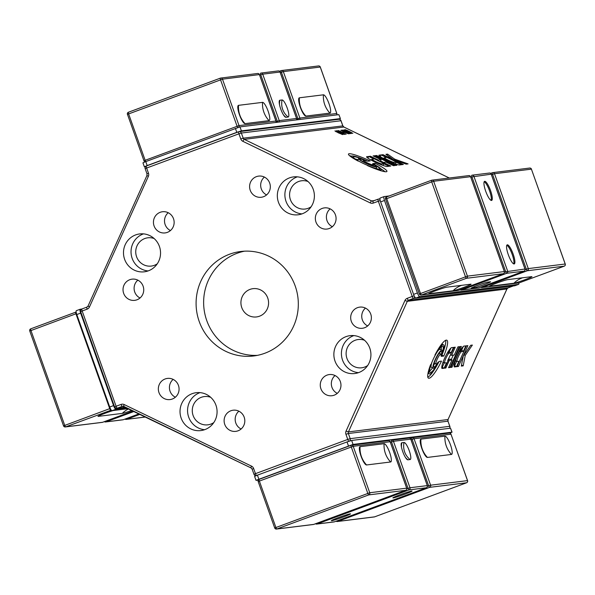 <?xml version="1.0" encoding="UTF-8"?>
<svg xmlns="http://www.w3.org/2000/svg" width="595" height="595" viewBox="0 0 595 595"><rect width="100%" height="100%" fill="white"/><g stroke="black" fill="none" stroke-linecap="round" stroke-linejoin="round"><path stroke-width="0.89" d="M364.393 159.973A10.041 1.279 24.3 0 0 358.547 158.612A10.041 1.279 24.3 0 0 367.175 163.915A10.041 1.279 24.3 0 0 376.858 166.868A10.041 1.279 24.3 0 0 374.872 165.038A14.496 1.852 -155.7 0 1 379.692 168.854A14.496 1.852 -155.7 0 1 365.717 164.584A14.496 1.852 -155.7 0 1 353.266 156.939A14.496 1.852 -155.7 0 1 364.393 159.973M372.76 163.625L375.17 163.328A21.093 2.692 -155.7 0 1 386.936 171.412A21.093 2.692 -155.7 0 1 367.479 165.596A16.184 2.068 24.3 0 0 381.231 169.545A16.184 2.068 24.3 0 0 372.76 163.625M386.304 166.429A11.959 1.525 -155.7 0 1 374.605 161.885A11.959 1.525 -155.7 0 1 366.587 156.894A5.065 0.647 -155.7 0 1 366.572 156.775A5.065 0.647 -155.7 0 1 366.728 156.701L368.707 156.455L373.891 158.962L371.979 159.423A6.947 0.885 24.3 0 0 381.157 163.863L383.812 163.759L388.996 166.265L387.018 166.511A5.065 0.647 -155.7 0 1 386.304 166.429M406.192 164.138L393.302 159.572L385.902 154.321L387.576 154.112L394.678 159.148L408.088 163.9L406.192 164.138M366.52 161.037A5.571 0.714 24.3 0 0 363.448 160.352A5.571 0.714 24.3 0 0 368.238 163.29A5.571 0.714 24.3 0 0 373.608 164.934A5.571 0.714 24.3 0 0 372.619 163.982A8.568 1.093 -155.7 0 1 375.512 166.265A8.568 1.093 -155.7 0 1 367.249 163.737A8.568 1.093 -155.7 0 1 359.893 159.222A8.568 1.093 -155.7 0 1 366.52 161.037M396.835 165.298L395.578 165.455L375.289 155.637L376.538 155.481L396.835 165.298M403.358 164.488L401.915 164.666L381.618 154.856L383.061 154.678L403.358 164.488M398.657 164.897A11.959 1.525 -155.7 0 1 386.966 160.352A11.959 1.525 -155.7 0 1 378.948 155.362A5.065 0.647 -155.7 0 1 378.933 155.243A5.065 0.647 -155.7 0 1 379.082 155.169L381.06 154.923L386.244 157.43L384.333 157.891A6.947 0.885 24.3 0 0 393.511 162.331L396.173 162.227L401.357 164.733L399.379 164.979A5.065 0.647 -155.7 0 1 398.657 164.897M358.19 161.104A21.093 2.692 -155.7 0 1 348.469 154.068A21.093 2.692 -155.7 0 1 370.202 160.925L367.792 161.223A16.184 2.068 24.3 0 0 351.727 156.24A16.184 2.068 24.3 0 0 358.19 161.104M370.462 156.24L378.405 160.077L381.097 159.743L373.154 155.905L374.538 155.734L394.827 165.544L393.451 165.715L385.969 162.1L383.269 162.435L390.751 166.05L389.561 166.198L369.264 156.388L370.462 156.24L370.194 156.835M346.268 132.521L348.328 133.823L345.769 132.581L344.884 132.692L340.898 130.223L346.268 132.521M344.282 130.417L343.873 129.836L351.69 133.399L350.708 133.525L344.327 130.558M344.46 132.596L342.794 132.254L344.46 132.596M343.01 130.781L342.006 129.993L344.646 130.9L348.432 133.28L350.284 133.577L349.042 133.734L344.431 130.967L343.01 130.781M341.932 130.268L342.965 130.409M346.26 134.076L345.018 134.232L337.982 130.491L340.623 131.398L344.408 133.778L346.26 134.076M337.908 130.766L338.942 130.907M338.25 132.811L335.022 130.855L342.765 134.604L338.25 132.811M344.282 134.425L336.51 130.662L344.386 134.373M348.313 131.562L345.085 129.613L352.828 133.354L348.313 131.562M295.187 285.95A52.635 51.096 82.9 0 1 253.678 355.966A52.635 51.096 82.9 0 1 196.499 310.017A52.635 51.096 82.9 0 1 240.73 251.499A52.635 51.096 82.9 0 1 295.187 285.95M369.793 348.149A19.085 18.519 82.9 0 1 354.739 373.534A19.085 18.519 82.9 0 1 334.011 356.874A19.085 18.519 82.9 0 1 350.046 335.662A19.085 18.519 82.9 0 1 369.793 348.149M204.94 429.583A19.085 18.519 82.9 0 1 200.894 430.572A19.085 18.519 82.9 0 1 180.166 413.912A19.085 18.519 82.9 0 1 196.201 392.693A19.085 18.519 82.9 0 1 216.55 407.24A19.085 18.519 82.9 0 1 204.94 429.583M124.623 259.316A19.085 18.519 82.9 0 1 139.669 233.932A19.085 18.519 82.9 0 1 160.397 250.592A19.085 18.519 82.9 0 1 144.362 271.803A19.085 18.519 82.9 0 1 124.623 259.316M289.467 177.883A19.085 18.519 82.9 0 1 293.514 176.901A19.085 18.519 82.9 0 1 314.242 193.554A19.085 18.519 82.9 0 1 298.207 214.773A19.085 18.519 82.9 0 1 277.858 200.225A19.085 18.519 82.9 0 1 289.467 177.883M173.509 218.729A10.658 10.346 82.9 0 1 165.105 232.913A10.658 10.346 82.9 0 1 153.525 223.601A10.658 10.346 82.9 0 1 173.509 218.729M143.105 286.165A10.658 10.346 82.9 0 1 134.693 300.349A10.658 10.346 82.9 0 1 123.113 291.037A10.658 10.346 82.9 0 1 143.105 286.165M329.266 228.502A10.658 10.346 82.9 0 1 315.424 219.748A10.658 10.346 82.9 0 1 324.379 207.893A10.658 10.346 82.9 0 1 329.266 228.502M263.518 196.714A10.658 10.346 82.9 0 1 249.677 187.953A10.658 10.346 82.9 0 1 258.639 176.105A10.658 10.346 82.9 0 1 263.518 196.714M320.898 388.743A10.658 10.346 82.9 0 1 329.303 374.56A10.658 10.346 82.9 0 1 340.883 383.864A10.658 10.346 82.9 0 1 320.898 388.743M351.31 321.3A10.658 10.346 82.9 0 1 359.715 307.124A10.658 10.346 82.9 0 1 371.295 316.428A10.658 10.346 82.9 0 1 351.31 321.3M165.15 378.963A10.658 10.346 82.9 0 1 178.991 387.724A10.658 10.346 82.9 0 1 170.029 399.572A10.658 10.346 82.9 0 1 165.15 378.963M230.89 410.758A10.658 10.346 82.9 0 1 244.731 419.512A10.658 10.346 82.9 0 1 235.776 431.36A10.658 10.346 82.9 0 1 230.89 410.758M345.063 129.799L351.511 132.544L346.974 130.35L345.911 130.008L346.327 130.573M352.032 132.886L352.753 133.362M351.913 133.146L351.511 132.544M345.821 130.201L346.305 130.617L345.821 130.201M343.412 134.254L342.519 133.34L340.243 132.559L343.501 134.165M339.299 132.097L337.96 131.733M343.568 133.949L344.237 134.425M336.472 130.848L337.276 131.019M340.043 132.283L337.12 131.302M337.246 131.019L338.02 131.599M335.007 131.049L341.456 133.786L336.911 131.592L335.848 131.257L336.264 131.815M341.976 134.135L342.69 134.604M341.456 133.786L341.835 134.396M335.759 131.45L336.242 131.867L335.759 131.45M345.397 133.659L345.874 134.12M344.453 133.957L345.308 133.853M343.01 132.782L344.319 133.972M342.006 132.135L342.928 132.975M348.477 133.459L349.897 133.622M346.03 131.636L348.343 133.473M343.56 132.157L344.081 132.64M343.092 132.395L343.471 132.35M350.284 133.176L351.31 133.451M344.416 130.335L345.204 130.714M344.966 132.194L342.066 130.788L344.297 132.283L344.966 132.194L344.379 132.447M345.472 132.135L346 132.625M341.337 130.513L342.036 130.855M267.728 297.983A14.243 13.826 82.9 0 1 256.505 316.934A14.243 13.826 82.9 0 1 241.035 304.499A14.243 13.826 82.9 0 1 253.001 288.664A14.243 13.826 82.9 0 1 267.728 297.983M238.893 411.182A10.658 10.346 -97.1 0 0 241.101 429.01M173.145 379.394A10.658 10.346 -97.1 0 0 175.354 397.222M365.456 308.098A10.658 10.346 -97.1 0 0 367.665 325.926M335.045 375.542A10.658 10.346 -97.1 0 0 337.253 393.362M264.381 177.087A10.658 10.346 -97.1 0 0 266.59 194.907M330.121 208.875A10.658 10.346 -97.1 0 0 332.33 226.702M137.809 280.171A10.658 10.346 -97.1 0 0 140.026 297.991M168.221 212.735A10.658 10.346 -97.1 0 0 170.43 230.555M297.336 176.834A19.085 18.519 -97.1 0 0 297.017 176.953A19.085 18.519 -97.1 0 0 285.05 197.354A19.085 18.519 -97.1 0 0 301.933 213.903M307.994 181.505A14.243 13.826 -97.1 0 0 301.658 180.768A14.243 13.826 -97.1 0 0 290.427 199.712A14.243 13.826 -97.1 0 0 305.161 209.031A14.243 13.826 -97.1 0 0 311.125 206.77M143.492 233.872A19.085 18.519 -97.1 0 0 132.164 258.386A19.085 18.519 -97.1 0 0 148.088 270.933M154.142 238.543A14.243 13.826 -97.1 0 0 147.805 237.807A14.243 13.826 -97.1 0 0 136.582 256.75A14.243 13.826 -97.1 0 0 151.309 266.069A14.243 13.826 -97.1 0 0 157.273 263.801M200.024 392.633A19.085 18.519 -97.1 0 0 187.708 412.975A19.085 18.519 -97.1 0 0 204.621 429.702M210.675 397.304A14.243 13.826 -97.1 0 0 204.338 396.568A14.243 13.826 -97.1 0 0 193.115 415.511A14.243 13.826 -97.1 0 0 207.848 424.83A14.243 13.826 -97.1 0 0 213.813 422.569M353.869 335.595A19.085 18.519 -97.1 0 0 341.56 355.944A19.085 18.519 -97.1 0 0 358.465 372.663M364.527 340.266A14.243 13.826 -97.1 0 0 358.19 339.529A14.243 13.826 -97.1 0 0 346.959 358.473A14.243 13.826 -97.1 0 0 361.693 367.792A14.243 13.826 -97.1 0 0 367.658 365.531M244.523 251.172A52.635 51.096 -97.1 0 0 204.04 309.08A52.635 51.096 -97.1 0 0 257.434 355.356M451.583 355.341L454.275 355.007L457.949 346.863L459.333 346.692L449.946 367.509L448.563 367.68L452.022 360.005L449.329 360.339L445.871 368.007L444.681 368.156L448.139 360.488L447.7 360.54L454.067 347.339L455.257 347.197L451.583 355.341L450.66 354.895M445.871 368.007L444.948 367.561M449.329 360.339L448.065 359.73M448.236 359.343L450.162 359.105L452.022 360.005M449.946 367.509L448.875 366.989M451.233 359.618L453.256 355.133M443.788 356.041L441.386 356.338A16.184 3.295 115.8 0 0 443.476 344.788A16.184 3.295 115.8 0 0 434.938 355.044A21.093 4.291 -64.2 0 1 446.845 340.206A21.093 4.291 -64.2 0 1 443.788 356.041L441.929 355.141A21.093 4.291 115.8 0 0 445.64 340.318M454.201 366.699A11.959 2.432 -64.2 0 1 456.915 356.814A11.959 2.432 -64.2 0 1 463.319 346.476A5.065 1.034 -64.2 0 1 463.877 346.126L465.855 345.881L463.46 351.199L461.006 351.861A6.947 1.413 115.8 0 0 456.759 361.277L458.871 361.381L456.469 366.699L454.491 366.944A5.065 1.034 -64.2 0 1 454.357 366.922A5.065 1.034 -64.2 0 1 454.201 366.699M454.119 365.858L454.61 365.799L456.551 361.5M456.469 366.699L454.61 365.799M460.285 350.462L461.601 350.299L463.327 346.469M463.46 351.199L461.601 350.299M458.47 366.446L457.027 366.624L466.413 345.814L467.856 345.636L458.47 366.446L457.354 365.91M451.947 367.256L450.698 367.413L460.084 346.595L461.341 346.439L451.947 367.256L450.98 366.788M436.061 364.118A5.571 1.131 115.8 0 0 438.113 362.095A8.568 1.74 -64.2 0 1 433.926 366.914A8.568 1.74 -64.2 0 1 436.09 358.443A8.568 1.74 -64.2 0 1 441.386 351.489A8.568 1.74 -64.2 0 1 440.932 355.847A5.571 1.131 115.8 0 0 440.91 354.084A5.571 1.131 115.8 0 0 437.466 358.607A5.571 1.131 115.8 0 0 436.061 364.118L434.201 363.218A5.571 1.131 -64.2 0 1 434.171 363.203M439.534 353.423A8.568 1.74 115.8 0 0 439.735 352.538M433.725 364.966A8.568 1.74 115.8 0 0 434.826 363.523M461.311 366.096L463.26 356.026L470.697 345.279L472.37 345.07L465.238 355.386L463.207 365.858L461.311 366.096M463.207 365.858L461.512 365.04M465.238 355.386L464.085 354.828M441.84 368.231A11.959 2.432 -64.2 0 1 444.562 358.346A11.959 2.432 -64.2 0 1 450.965 348.008A5.065 1.034 -64.2 0 1 451.523 347.659L453.502 347.413L451.099 352.731L448.645 353.393A6.947 1.413 115.8 0 0 444.398 362.809L446.51 362.913L444.115 368.231L442.137 368.476A5.065 1.034 -64.2 0 1 441.996 368.454A5.065 1.034 -64.2 0 1 441.84 368.231M441.765 367.39L442.256 367.331L444.19 363.032M444.115 368.231L442.256 367.331M447.931 351.995L449.24 351.831L450.973 348.001M451.099 352.731L449.24 351.831M439.088 361.433L441.49 361.128A21.093 4.291 -64.2 0 1 428.474 378.197A21.093 4.291 -64.2 0 1 430.639 364.571A16.184 3.295 115.8 0 0 429.389 373.92A16.184 3.295 115.8 0 0 439.088 361.433M427.812 377.185A21.093 4.291 115.8 0 0 436.061 366.944M433.286 368.245A10.041 2.045 115.8 0 0 437.161 364.333A14.496 2.953 -64.2 0 1 430.126 372.403A14.496 2.953 -64.2 0 1 433.777 358.071A14.496 2.953 -64.2 0 1 442.747 346.305A14.496 2.953 -64.2 0 1 442.011 353.586A10.041 2.045 115.8 0 0 442.026 350.165A10.041 2.045 115.8 0 0 435.815 358.309A10.041 2.045 115.8 0 0 433.286 368.245L431.427 367.346A10.041 2.045 -64.2 0 1 432.111 361.797M437.459 351.459A10.041 2.045 -64.2 0 1 440.166 349.265L442.026 350.165M441.029 349.674A14.496 2.953 115.8 0 0 441.416 346.677M429.59 371.131A14.496 2.953 115.8 0 0 432.52 367.874M378.405 160.077L378.041 160.895M383.269 162.435L383.002 163.03M383.522 162.405L380.547 160.962M374.538 155.734L374.225 156.418M381.097 159.743L380.242 161.654L379.736 161.714M351.794 156.158A21.093 2.692 24.3 0 0 349.548 155.704M396.173 162.227L395.407 163.915M383.79 158.567L381.871 157.638M381.06 154.923L380.294 156.619M383.061 154.678L382.741 155.392M376.538 155.481L376.256 156.106M394.678 159.148L394.329 159.936M387.576 154.112L387.1 155.176M383.812 163.759L383.054 165.447M371.436 160.1L369.517 159.17M368.707 156.455L367.941 158.144M375.17 163.328L374.597 164.592M384.995 171.687A21.093 2.692 24.3 0 0 381.023 168.921M357.684 160.524L358.547 158.612M358.019 159.78A14.496 1.852 24.3 0 0 355.148 158.932M376.947 168.764A14.496 1.852 24.3 0 0 376.219 168.273M340.407 118.621L338.867 114.642L340.407 118.621L339.009 119.298M340.281 118.613L241.399 130.87L239.986 126.899L145.768 161.595L142.941 162.822L144.354 166.793L147.181 165.566L145.768 161.595A1.688 0.394 -110.3 0 1 145.15 160.3L144.012 160.821A1.688 1.636 -97.1 0 0 145.068 161.855M235.382 128.371L236.795 132.343L241.399 130.87M236.795 132.343L147.181 165.566M145.477 166.674L144.354 166.793M338.867 114.642L239.986 126.899M81.753 309.043L80.251 309.229A4.009 0.937 -110.3 0 0 80.199 309.236L76.353 310.664A4.009 0.937 69.7 0 0 76.792 314.539L109.725 407.025A4.009 0.937 69.7 0 0 112.024 410.676L128.416 408.639M76.792 314.539L80.637 313.119A4.009 0.937 -110.3 0 1 80.199 309.236M80.637 313.119L113.571 405.597L109.725 407.025M112.024 410.676L115.869 409.248A4.009 0.937 -110.3 0 1 113.571 405.597M115.869 409.248L126.854 407.887M80.154 309.266L76.405 310.649A4.009 0.937 69.7 0 0 76.353 310.664M258.832 479.124L257.419 475.152L254.593 476.379L256.006 480.344L353.058 444.428L451.932 432.171L449.939 433.138M257.419 475.152L347.034 441.929L348.447 445.9M353.058 444.428L351.645 440.456L347.034 441.929M351.645 440.456L450.519 428.199L451.932 432.171M452.059 432.178L450.519 428.199M258.297 480.091L256.006 480.344M518.847 282.945A4.009 0.937 -110.3 0 1 518.647 284.336A4.009 0.937 -110.3 0 1 518.595 284.351L514.749 285.771A4.009 0.937 69.7 0 0 514.801 285.764A4.009 0.937 69.7 0 0 514.846 285.734M514.749 285.771L415.868 298.028L419.713 296.6A4.009 0.937 -110.3 0 1 417.415 292.948L384.489 200.47A4.009 0.937 -110.3 0 1 384.05 196.595A4.009 0.937 -110.3 0 1 384.102 196.581L389.19 195.948M417.415 292.948L413.57 294.376A4.009 0.937 69.7 0 0 415.868 298.028M413.57 294.376L380.636 201.898L384.489 200.47M383.998 196.618L380.25 198.009A4.009 0.937 69.7 0 0 380.205 198.023A4.009 0.937 69.7 0 0 380.636 201.898M518.595 284.351L419.713 296.6M282.089 99.96A9.059 2.12 -110.3 0 1 287.281 108.223A9.059 2.12 -110.3 0 1 288.159 117.014L285.942 117.289A9.059 2.12 -110.3 0 1 285.094 116.925A9.059 2.12 -110.3 0 1 280.914 109.502A9.059 2.12 -110.3 0 1 279.241 101.15A9.059 2.12 -110.3 0 1 279.873 100.235L282.089 99.96A16.667 16.177 82.9 0 0 288.159 117.014M245.036 123.626A9.721 2.276 -110.3 0 1 243.519 122.637A9.721 2.276 -110.3 0 1 237.784 107.167A9.721 2.276 -110.3 0 1 238.528 105.337L262.559 102.362A9.721 2.276 -110.3 0 1 268.129 111.213A9.721 2.276 -110.3 0 1 269.074 120.644L245.036 123.626A23.443 22.759 82.9 0 1 238.528 105.337M323.42 94.813A9.721 2.276 -110.3 0 1 328.99 103.671A9.721 2.276 -110.3 0 1 329.928 113.102L305.897 116.085A9.721 2.276 -110.3 0 1 304.38 115.095A9.721 2.276 -110.3 0 1 298.645 99.618A9.721 2.276 -110.3 0 1 299.382 97.796L323.42 94.813A23.443 22.759 82.9 0 0 329.928 113.102M131.993 410.372A9.721 0.521 -19.6 0 1 122.302 413.399L98.264 416.374A9.721 0.521 -19.6 0 1 98.011 416.269A9.721 0.521 -19.6 0 1 103.768 413.77A9.721 0.521 -19.6 0 1 113.169 410.535M404.816 493.077A10.182 0.543 -19.6 0 1 399.766 494.869M343.278 515.887A10.182 0.543 -19.6 0 1 338.228 517.687M404.057 442.494A9.059 2.12 -110.3 0 1 409.256 450.75A9.059 2.12 -110.3 0 1 410.126 459.541L407.91 459.816A9.059 2.12 -110.3 0 1 407.062 459.459A9.059 2.12 -110.3 0 1 402.889 452.029A9.059 2.12 -110.3 0 1 401.209 443.677A9.059 2.12 -110.3 0 1 401.841 442.769L404.057 442.494A16.667 16.177 -97.1 0 0 410.126 459.541M393.191 497.911A10.182 0.543 -19.6 0 1 392.879 497.881A10.182 0.543 -19.6 0 1 402.287 493.954A10.182 0.543 -19.6 0 1 412.06 491.054A10.182 0.543 -19.6 0 1 403.782 494.579A10.182 0.543 -19.6 0 1 393.191 497.911M350.21 513.842A10.182 0.543 -19.6 0 1 350.522 513.872A10.182 0.543 -19.6 0 1 341.113 517.799A10.182 0.543 -19.6 0 1 331.341 520.699A10.182 0.543 -19.6 0 1 339.619 517.174A10.182 0.543 -19.6 0 1 350.21 513.842M366.587 464.963A9.721 2.276 -110.3 0 1 365.07 463.974A9.721 2.276 -110.3 0 1 359.335 448.504A9.721 2.276 -110.3 0 1 360.072 446.681L384.102 443.699A9.721 2.276 -110.3 0 1 389.68 452.557A9.721 2.276 -110.3 0 1 390.618 461.988L366.587 464.963A23.443 22.759 -97.1 0 1 360.072 446.681M444.963 436.157A9.721 2.276 -110.3 0 1 450.534 445.015A9.721 2.276 -110.3 0 1 451.471 454.439L427.441 457.421A9.721 2.276 -110.3 0 1 425.923 456.432A9.721 2.276 -110.3 0 1 420.189 440.962A9.721 2.276 -110.3 0 1 420.925 439.132L444.963 436.157A23.443 22.759 -97.1 0 0 451.471 454.439M484.181 181.743A10.182 2.38 -110.3 0 1 489.387 190.415A10.182 2.38 -110.3 0 1 491.091 200.389M506.791 245.252A10.182 2.38 -110.3 0 1 512.005 253.924A10.182 2.38 -110.3 0 1 513.708 263.89M490.287 281.792A9.059 0.483 -19.6 0 1 490.518 281.785A9.059 0.483 -19.6 0 1 483.542 284.819A9.059 0.483 -19.6 0 1 473.761 287.913L471.545 288.188A9.059 0.483 -19.6 0 1 471.285 288.121A9.059 0.483 -19.6 0 1 478.99 284.908A9.059 0.483 -19.6 0 1 488.071 282.067L490.287 281.792M491.529 200.463A10.182 2.38 -110.3 0 1 485.788 191.456A10.182 2.38 -110.3 0 1 484.575 181.341A10.182 2.38 -110.3 0 1 490.354 190.058A10.182 2.38 -110.3 0 1 491.656 200.433A10.182 2.38 -110.3 0 1 491.529 200.463M507.319 244.82A10.182 2.38 -110.3 0 1 513.061 253.827A10.182 2.38 -110.3 0 1 514.266 263.935A10.182 2.38 -110.3 0 1 508.494 255.225A10.182 2.38 -110.3 0 1 507.193 244.85A10.182 2.38 -110.3 0 1 507.319 244.82M429.032 293.752A9.721 0.521 -19.6 0 1 428.779 293.647A9.721 0.521 -19.6 0 1 437.176 290.167A9.721 0.521 -19.6 0 1 446.756 287.184L470.786 284.202A9.721 0.521 -19.6 0 1 471.002 284.194A9.721 0.521 -19.6 0 1 463.713 287.392A9.721 0.521 -19.6 0 1 453.07 290.769L429.032 293.752A23.443 22.759 82.9 0 1 429.649 293.149M531.647 276.66A9.721 0.521 -19.6 0 1 531.856 276.645A9.721 0.521 -19.6 0 1 524.574 279.851A9.721 0.521 -19.6 0 1 513.924 283.227L489.893 286.21A9.721 0.521 -19.6 0 1 489.64 286.106A9.721 0.521 -19.6 0 1 498.037 282.625A9.721 0.521 -19.6 0 1 507.609 279.635L531.647 276.66M348.811 441.297A2.112 0.491 -110.3 0 1 347.77 439.43L255.463 473.657A2.112 0.491 69.7 0 0 256.49 475.502M123.172 406.221L122.28 406.333A2.112 0.491 -110.3 0 1 121.068 404.414L116.092 406.259A2.112 0.491 69.7 0 0 117.297 408.185L122.28 406.333A2.112 2.045 82.9 0 1 123.753 406.37M251.053 467.923L123.849 406.415A2.112 0.431 -64.2 0 1 123.79 406.4A2.112 0.431 -64.2 0 1 124.206 404.563A4.217 4.098 -97.1 0 0 121.068 404.414M251.15 467.968A2.112 0.431 -64.2 0 1 251.09 467.96A2.112 0.431 -64.2 0 1 251.507 466.123L124.206 404.563M252.213 469.165L253.634 468.51A4.217 4.098 -97.1 0 0 251.507 466.123M122.726 406.229L251.09 467.96L252.146 469.157L253.983 474.297A2.112 2.112 0 0 0 255.991 475.703A2.112 2.045 -97.1 0 1 254.043 474.304L255.463 473.657L253.634 468.51M125.478 407.218L116.851 408.289A2.112 2.045 -97.1 0 1 114.671 406.913L116.092 406.259L82.169 310.999L80.682 311.646L114.604 406.906A2.112 2.112 0 0 0 116.851 408.289A2.112 2.045 -97.1 0 0 117.297 408.185L125.389 407.181M147.047 173.829L148.467 173.175L146.638 168.035L145.158 168.683L146.987 173.822L146.92 175.473L148.341 176.403A4.217 4.098 -97.1 0 0 148.467 173.175M146.987 175.443L88.038 306.053L89.458 306.983L148.341 176.403M88.097 306.023L86.922 307.117A2.112 0.491 69.7 0 0 87.153 309.155A4.217 4.098 -97.1 0 0 89.458 306.983M86.944 307.109A2.112 0.491 69.7 0 0 86.922 307.117L81.969 308.954A2.112 0.491 69.7 0 0 81.939 308.961A2.112 0.491 69.7 0 0 82.169 310.999L87.153 309.155M238.692 131.785L146.437 165.99A2.112 0.491 69.7 0 0 146.407 165.998A2.112 0.491 69.7 0 0 146.638 168.035L238.945 133.815A2.112 0.491 -110.3 0 1 238.714 131.77A2.112 0.491 -110.3 0 1 238.744 131.77A2.112 2.045 -97.1 0 1 239.19 131.659A2.112 2.112 0 0 0 238.714 131.77L146.407 165.998A2.112 2.112 0 0 0 145.158 168.683M340.972 120.748L241.369 133.042L238.945 133.815L240.774 138.955L243.206 138.181L241.369 133.042A2.112 2.045 -97.1 0 0 239.19 131.659L338.771 119.312A2.112 2.045 82.9 0 1 340.957 120.696L342.787 125.835A2.112 2.045 -97.1 0 0 343.851 127.033L449.277 178.009M240.774 138.955A4.217 4.098 -97.1 0 0 242.901 141.342A2.112 0.431 -64.2 0 1 244.27 139.371A2.112 2.045 82.9 0 1 243.206 138.181L342.802 125.887M242.901 141.342L370.209 202.902A2.112 0.431 -64.2 0 1 371.57 200.932L244.27 139.371L343.851 127.033A2.112 0.431 -64.2 0 1 343.91 127.04A2.112 0.431 -64.2 0 1 343.947 127.077M370.209 202.902A4.217 4.098 -97.1 0 0 373.34 203.059A2.112 0.491 -110.3 0 1 373.11 201.013A2.112 0.491 -110.3 0 1 373.139 201.006L378.07 199.184A2.112 0.491 -110.3 0 1 378.123 199.161A2.112 2.045 -97.1 0 1 378.569 199.05A2.112 2.112 0 0 0 378.093 199.169A2.112 0.491 -110.3 0 0 378.323 201.207L412.246 296.466L414.157 295.819M373.087 201.028A2.112 2.045 82.9 0 1 371.57 200.932L374.225 200.604M373.34 203.059L380.227 200.56M379.997 199.422A2.112 2.045 -97.1 0 0 378.569 199.05L379.952 198.879M513.232 285.964A2.112 2.045 82.9 0 1 513.031 286.046L413.451 298.385A2.112 0.491 -110.3 0 1 412.246 296.466L407.263 298.311A2.112 0.491 69.7 0 0 408.468 300.237L413.451 298.385A2.112 2.045 -97.1 0 0 414.737 296.912M407.263 298.311A4.217 4.098 -97.1 0 0 404.957 300.482L407.315 301.323A2.112 2.045 82.9 0 1 408.468 300.237L508.056 287.891A2.112 0.491 69.7 0 0 508.078 287.883A2.112 0.491 69.7 0 0 508.1 287.876L513.061 286.039A2.112 0.491 -110.3 0 1 513.031 286.046L508.056 287.891A2.112 2.045 -97.1 0 0 506.903 288.977L506.947 288.88M404.957 300.482L346.067 431.07L348.432 431.903L407.315 301.323L506.903 288.977L448.013 419.557A2.112 2.045 -97.1 0 0 447.953 421.171L449.798 426.362M346.067 431.07A4.217 4.098 -97.1 0 0 345.94 434.291L348.365 433.517A2.112 2.045 82.9 0 1 348.432 431.903L448.08 419.527L448.013 421.178L348.365 433.517L350.195 438.656L449.783 426.318A2.112 2.045 82.9 0 1 449.478 428.326M345.94 434.291L347.77 439.43L350.195 438.656A2.112 2.045 -97.1 0 1 349.51 441.059M447.968 421.223L449.842 426.318A2.112 2.112 0 0 1 449.522 428.326M448.057 419.46L506.962 288.947L508.078 287.883M456.774 361.589L455.287 360.875M456.759 361.277L455.376 360.615M461.006 351.861L459.786 351.273M461.445 351.452L460.084 350.79M444.413 363.121L442.933 362.407M444.398 362.809L443.022 362.147M448.645 353.393L447.433 352.805M449.084 352.984L447.723 352.322M394.15 162.48L393.778 163.313M393.511 162.331L393.176 163.082M384.333 157.891L383.924 158.806M381.797 164.012L381.417 164.845M381.157 163.863L380.822 164.614M371.979 159.423L371.563 160.338M260.61 73.155A1.688 0.394 69.7 0 0 260.588 73.163A1.688 0.394 69.7 0 0 260.774 74.791L262.715 74.174A1.688 1.636 -97.1 0 0 260.61 73.155M296.466 119.9A1.688 1.688 0 0 0 296.608 118.472L280.067 72.032A1.688 1.688 0 0 0 278.274 70.924A1.688 1.636 82.9 0 1 280.014 72.032L280.029 72.069M279.122 122.049A1.688 1.636 -97.1 0 0 279.248 120.614L277.307 121.231A1.688 0.394 69.7 0 0 277.753 122.22M296.608 118.472L296.555 118.465A1.688 1.636 82.9 0 1 296.429 119.907M296.555 118.465L279.248 120.614L262.715 74.174L280.014 72.032L296.555 118.465M259.665 75.208L260.774 74.791L277.307 121.231L276.08 121.692M260.573 73.17L260.588 73.163A1.688 1.688 0 0 1 260.967 73.066L278.274 70.924M285.942 117.289A16.667 16.177 82.9 0 1 283.51 114.954M279.486 104.564A16.667 16.177 82.9 0 1 279.873 100.235M238.774 127.211A1.688 1.636 -97.1 0 0 239.019 125.597L145.15 160.3L128.617 113.861A1.688 0.394 -110.3 0 1 128.431 112.224A1.688 0.394 -110.3 0 1 128.453 112.224A1.688 1.688 0 0 0 127.427 114.374L222.478 79.165A1.688 1.636 -97.1 0 0 220.373 78.146A1.688 0.394 69.7 0 0 220.358 78.146A1.688 0.394 69.7 0 0 220.537 79.782L237.078 126.222A1.688 0.394 69.7 0 0 237.74 127.546M127.479 114.381L143.968 160.814A1.688 1.688 0 0 0 145.061 161.862M275.842 122.458A1.688 1.688 0 0 0 275.983 121.03L259.45 74.591A1.688 1.688 0 0 0 257.65 73.483A1.688 1.636 82.9 0 1 259.398 74.583L259.413 74.628M275.983 121.03L275.931 121.023A1.688 1.636 82.9 0 1 275.805 122.458M259.398 74.583L275.931 121.023L239.019 125.597L222.478 79.165L259.398 74.583M220.336 78.161L128.453 112.224L220.358 78.146A1.688 1.688 0 0 1 220.73 78.057L257.65 73.483M269.074 120.644A23.443 22.759 82.9 0 1 262.559 102.362M336.703 114.909A1.688 1.688 0 0 0 336.837 113.481L320.303 67.049A1.688 1.688 0 0 0 318.504 65.941A1.688 1.636 82.9 0 1 320.251 67.042L320.266 67.079M336.837 113.481L336.785 113.481A1.688 1.636 82.9 0 1 336.666 114.917M281.234 70.604A1.688 0.394 69.7 0 0 281.212 70.604A1.688 0.394 69.7 0 0 281.398 72.24L283.339 71.616A1.688 1.636 -97.1 0 0 281.234 70.604M299.746 119.491A1.688 1.636 -97.1 0 0 299.873 118.055L297.931 118.68A1.688 0.394 69.7 0 0 298.378 119.662M280.29 72.65L281.398 72.24L297.931 118.68L296.697 119.134M299.873 118.055L283.339 71.616L320.251 67.042L336.785 113.481L299.873 118.055M281.19 70.619L279.486 71.251L281.212 70.604A1.688 1.688 0 0 1 281.591 70.515L318.504 65.941M305.897 116.085A23.443 22.759 82.9 0 1 299.382 97.796M104.37 421.632A1.688 1.636 -97.1 0 0 105.917 421.877A1.688 0.394 -110.3 0 1 105.36 421.267M123.262 419.72A1.688 0.394 -110.3 0 1 123.239 419.728A1.688 0.394 -110.3 0 1 123.217 419.735A1.688 1.636 82.9 0 1 122.86 419.825A1.688 1.688 0 0 0 123.239 419.728L139.148 413.83L123.217 419.735L105.917 421.877L134.15 411.413M110.298 408.438L63.583 425.849A1.688 1.636 -97.1 0 0 65.681 426.868A1.688 0.394 -110.3 0 1 64.714 425.328L30.94 330.47A1.688 0.394 -110.3 0 1 30.754 328.834A1.688 0.394 -110.3 0 1 30.776 328.827L75.736 312.159A1.688 0.394 69.7 0 0 75.937 313.788L76.487 313.587M29.802 330.991L75.937 313.788L109.718 408.646A1.688 0.394 69.7 0 0 110.685 410.186A1.688 1.636 -97.1 0 0 111.131 409.925M102.638 422.272A1.688 0.394 -110.3 0 1 102.623 422.286A1.688 0.394 -110.3 0 1 102.6 422.294A1.688 1.636 82.9 0 1 102.243 422.376A1.688 1.688 0 0 0 102.623 422.286L133.191 410.952L102.6 422.294L65.681 426.868L111.272 410.111M76.153 312.055A1.688 1.636 -97.1 0 0 75.773 312.144A1.688 0.394 69.7 0 0 75.751 312.152A1.688 1.688 0 0 1 76.13 312.063L76.153 312.055M128.788 408.825A23.443 22.759 -97.1 0 0 122.302 413.399M98.882 415.779A23.443 22.759 -97.1 0 0 98.264 416.374M124.995 419.081A1.688 1.636 -97.1 0 0 126.542 419.326A1.688 0.394 -110.3 0 1 125.984 418.709M145.619 416.961L126.542 419.326L140.108 414.291M391.302 440.307L391.324 440.3A1.688 0.394 69.7 0 0 391.51 441.936L393.451 441.312A1.688 1.636 -97.1 0 0 391.346 440.293A1.688 0.394 69.7 0 0 391.324 440.3A1.688 1.688 0 0 1 391.703 440.211L409.003 438.061A1.688 1.636 82.9 0 1 410.751 439.17L410.766 439.207M315.543 523.741A1.688 1.636 -97.1 0 0 317.09 523.987L409.01 489.908A1.688 1.636 -97.1 0 0 409.985 487.751L408.044 488.369A1.688 0.394 69.7 0 0 409.01 489.908L426.31 487.766A1.688 0.394 69.7 0 0 426.332 487.759L334.39 521.845A1.688 1.636 82.9 0 1 334.033 521.934A1.688 1.688 0 0 0 334.412 521.837A1.688 0.394 -110.3 0 1 334.39 521.845L317.09 523.987A1.688 0.394 -110.3 0 1 316.533 523.377M427.336 485.609L427.284 485.609A1.688 1.636 82.9 0 1 426.31 487.766A1.688 1.688 0 0 0 427.336 485.609L410.803 439.17A1.688 1.688 0 0 0 409.003 438.061M334.427 521.83A1.688 0.394 -110.3 0 1 334.412 521.837L426.332 487.759M390.402 442.345L391.51 441.936L408.044 488.369L406.809 488.83M393.451 441.312L410.751 439.17L427.284 485.609L409.985 487.751L393.451 441.312M401.841 442.769A16.667 16.177 -97.1 0 0 401.454 447.09M405.478 457.481A16.667 16.177 -97.1 0 0 407.91 459.816M258.215 481.519L353.214 446.302A1.688 1.636 -97.1 0 0 351.11 445.283A1.688 0.394 69.7 0 0 351.087 445.291A1.688 0.394 69.7 0 0 351.273 446.919L367.807 493.359A1.688 0.394 69.7 0 0 368.774 494.899A1.688 1.636 -97.1 0 0 369.748 492.742L274.749 527.958A1.688 1.636 -97.1 0 0 276.853 528.977A1.688 0.394 -110.3 0 1 275.887 527.438L259.346 480.998A1.688 0.394 -110.3 0 1 259.167 479.369A1.688 0.394 -110.3 0 1 259.182 479.362L351.065 445.298M405.693 490.317A1.688 0.394 69.7 0 0 405.716 490.317A1.688 1.688 0 0 0 406.712 488.168L406.668 488.16A1.688 1.636 82.9 0 1 405.693 490.317L313.766 524.396A1.688 1.636 82.9 0 1 313.409 524.485A1.688 1.688 0 0 0 313.788 524.396A1.688 0.394 -110.3 0 1 313.766 524.396L276.853 528.977L368.774 494.899L405.693 490.317M313.81 524.381A1.688 0.394 -110.3 0 1 313.788 524.396L405.716 490.317M406.712 488.168L390.179 441.728A1.688 1.688 0 0 0 388.379 440.62A1.688 1.636 82.9 0 1 390.127 441.728L390.141 441.765M390.127 441.728L406.668 488.16L369.748 492.742L353.214 446.302L390.127 441.728M384.102 443.699A23.443 22.759 -97.1 0 0 390.618 461.988M374.664 516.839A1.688 0.394 -110.3 0 1 374.642 516.854A1.688 0.394 -110.3 0 1 374.627 516.854A1.688 1.636 82.9 0 1 374.27 516.943A1.688 1.688 0 0 0 374.642 516.854L337.707 521.428A1.688 0.394 -110.3 0 1 337.149 520.818M467.573 480.626L467.521 480.619A1.688 1.636 82.9 0 1 466.547 482.776A1.688 0.394 69.7 0 0 466.569 482.776L374.627 516.854L466.569 482.776A1.688 1.688 0 0 0 467.573 480.626L450.995 434.224M336.16 521.19A1.688 1.636 -97.1 0 0 337.707 521.428L429.635 487.35A1.688 1.636 -97.1 0 0 430.602 485.193L428.66 485.818A1.688 0.394 69.7 0 0 429.635 487.35L466.547 482.776M449.24 433.078A1.688 1.636 82.9 0 1 450.988 434.179L451.032 434.186A1.688 1.688 0 0 0 449.24 433.078L412.32 437.652A1.688 1.636 -97.1 0 0 411.963 437.741A1.688 0.394 69.7 0 0 411.941 437.741A1.688 0.394 69.7 0 0 412.127 439.378L414.068 438.76A1.688 1.636 -97.1 0 0 412.32 437.652A1.688 1.688 0 0 0 411.941 437.741L410.215 438.381M411.019 439.787L412.127 439.378L428.66 485.818L427.433 486.271M411.926 437.756L410.223 438.389M430.602 485.193L414.068 438.76L450.988 434.179L467.521 480.619L430.602 485.193M420.925 439.132A23.443 22.759 -97.1 0 0 427.441 457.421M525.013 269.007L491.239 174.142A1.688 1.688 0 0 0 489.44 173.033A1.688 1.636 82.9 0 1 491.187 174.142L524.961 269A1.688 1.636 82.9 0 1 523.987 271.156A1.688 0.394 69.7 0 0 524.009 271.149A1.688 1.688 0 0 0 525.013 269.007L505.72 271.766A1.688 0.394 69.7 0 0 506.687 273.298A1.688 1.636 -97.1 0 0 507.661 271.142L473.88 176.284A1.688 1.636 -97.1 0 0 471.783 175.265A1.688 0.394 69.7 0 0 471.761 175.272A1.688 0.394 69.7 0 0 471.939 176.901L491.202 174.179M460.143 289.743A1.688 1.636 -97.1 0 0 461.69 289.988A1.688 0.394 -110.3 0 1 461.132 289.371M479.027 287.824A1.688 0.394 -110.3 0 1 479.012 287.839A1.688 0.394 -110.3 0 1 478.99 287.839A1.688 1.636 82.9 0 1 478.633 287.928A1.688 1.688 0 0 0 479.012 287.839L524.009 271.149M478.99 287.839L461.69 289.988L506.687 273.298L523.987 271.156L478.99 287.839M470.831 177.317L471.939 176.901L505.72 271.766L504.486 272.22M471.738 175.28L471.761 175.272A1.688 1.688 0 0 1 472.14 175.175L489.44 173.033M471.545 288.188A16.667 16.177 82.9 0 1 471.88 287.749M473.761 287.913A16.667 16.177 82.9 0 1 475.026 286.403M431.71 181.892L433.651 181.267A1.688 1.636 -97.1 0 0 431.546 180.255A1.688 0.394 69.7 0 0 431.524 180.255A1.688 0.394 69.7 0 0 431.71 181.892L465.483 276.749A1.688 0.394 69.7 0 0 466.45 278.289A1.688 1.636 -97.1 0 0 467.425 276.132L419.349 293.952A1.688 1.636 -97.1 0 0 421.453 294.971A1.688 0.394 -110.3 0 1 420.487 293.432L386.705 198.574A1.688 0.394 -110.3 0 1 386.519 196.938A1.688 0.394 -110.3 0 1 386.542 196.938A1.688 1.688 0 0 0 385.523 199.087L431.71 181.892M385.567 199.094L419.296 293.952A1.688 1.688 0 0 0 421.096 295.061L458.009 290.486A1.688 1.688 0 0 0 458.388 290.39A1.688 1.636 82.9 0 1 458.009 290.486M504.396 271.558L504.344 271.558A1.688 1.636 82.9 0 1 503.37 273.715A1.688 0.394 69.7 0 0 503.392 273.707A1.688 1.688 0 0 0 504.396 271.558L470.615 176.7A1.688 1.688 0 0 0 468.815 175.592A1.688 1.636 82.9 0 1 470.563 176.693L470.578 176.737M458.41 290.382A1.688 0.394 -110.3 0 1 458.388 290.39A1.688 0.394 -110.3 0 1 458.366 290.397L421.453 294.971L466.45 278.289L503.37 273.715L458.366 290.397L503.392 273.707M504.344 271.558L467.425 276.132L433.651 181.267L470.563 176.693L504.344 271.558M431.501 180.27L386.542 196.938L431.524 180.255A1.688 1.688 0 0 1 431.903 180.166L468.815 175.592M453.07 290.769A23.443 22.759 82.9 0 1 461.713 285.325M565.25 264.016L565.198 264.009A1.688 1.636 82.9 0 1 564.224 266.173A1.688 0.394 69.7 0 0 564.246 266.166A1.688 1.688 0 0 0 565.25 264.016L531.432 169.188M529.676 168.05A1.688 1.636 82.9 0 1 531.417 169.151L531.469 169.159A1.688 1.688 0 0 0 529.676 168.05L492.757 172.624A1.688 1.636 -97.1 0 0 492.4 172.706A1.688 0.394 69.7 0 0 492.377 172.714A1.688 0.394 69.7 0 0 492.563 174.35L494.505 173.725A1.688 1.636 -97.1 0 0 492.757 172.624A1.688 1.688 0 0 0 492.377 172.714L490.652 173.353L492.363 172.729M519.264 282.841A1.688 0.394 -110.3 0 1 519.249 282.848A1.688 0.394 -110.3 0 1 519.227 282.856A1.688 1.636 82.9 0 1 518.87 282.937A1.688 1.688 0 0 0 519.249 282.848L564.246 266.166M528.286 268.59L526.344 269.208A1.688 0.394 69.7 0 0 527.311 270.747A1.688 1.636 -97.1 0 0 528.286 268.59L494.505 173.725L531.417 169.151L565.198 264.009L528.286 268.59M480.76 287.184A1.688 1.636 -97.1 0 0 482.307 287.43A1.688 0.394 -110.3 0 1 481.757 286.82M491.455 174.759L492.563 174.35L526.344 269.208L525.11 269.661M482.307 287.43L527.311 270.747L564.224 266.173L519.227 282.856L482.307 287.43M489.893 286.21A23.443 22.759 82.9 0 1 490.511 285.607M513.924 283.227A23.443 22.759 82.9 0 1 522.566 277.783M80.682 311.646A2.112 2.112 0 0 1 81.939 308.961L86.922 307.117M378.093 199.169L372.693 201.117M449.314 178.009L343.91 127.04L342.854 125.843L341.017 120.703A2.112 2.112 0 0 0 338.771 119.312M443.476 344.788L441.788 343.97M456.804 361.619L455.287 360.89M440.91 354.084L439.162 353.244M444.45 363.151L442.925 362.414M429.389 373.92L427.998 373.243M351.727 156.24L351.355 157.073M384.177 157.705L383.73 158.701M363.448 160.352L362.905 161.565M373.608 164.934L373.125 166.005M371.823 159.237L371.369 160.233M381.231 169.545L380.718 170.676M376.858 166.868L376.1 168.541M514.801 285.764L518.647 284.336M380.205 198.023L384.05 196.595M104.348 421.647A1.688 1.688 0 0 0 105.56 421.967L122.86 419.825M75.751 312.152L30.754 328.834A1.688 1.688 0 0 0 29.75 330.984L63.531 425.841A1.688 1.688 0 0 0 65.324 426.95L102.243 422.376M124.965 419.088A1.688 1.688 0 0 0 126.185 419.408L145.686 416.991M315.514 523.756A1.688 1.688 0 0 0 316.726 524.076L334.033 521.934M388.379 440.62L351.466 445.194A1.688 1.688 0 0 0 351.087 445.291L259.167 479.369A1.688 1.688 0 0 0 258.163 481.519L274.697 527.951A1.688 1.688 0 0 0 276.497 529.059L313.409 524.485M336.138 521.198A1.688 1.688 0 0 0 337.35 521.518L374.27 516.943M460.113 289.75A1.688 1.688 0 0 0 461.333 290.07L478.633 287.928M480.738 287.192A1.688 1.688 0 0 0 481.95 287.519L518.87 282.937"/></g></svg>
